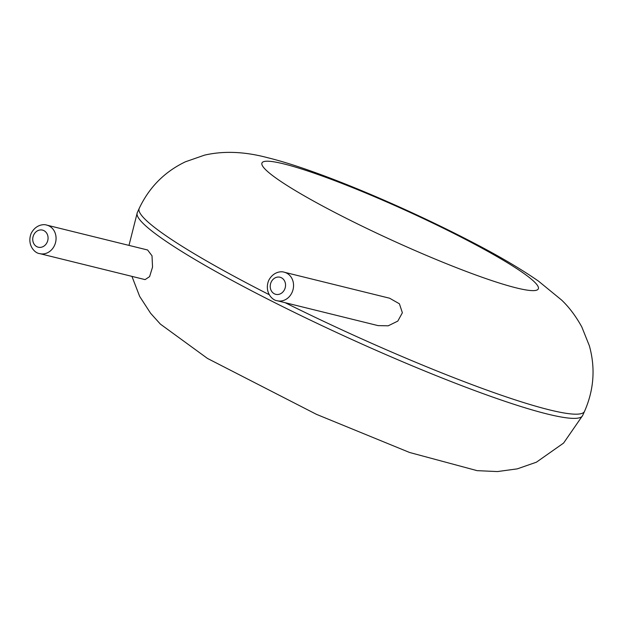 <?xml version="1.0" encoding="UTF-8"?>
<svg xmlns="http://www.w3.org/2000/svg" width="624" height="624" viewBox="0 0 624 624"><rect width="100%" height="100%" fill="white"/><g stroke="black" fill="none" stroke-linecap="round" stroke-linejoin="round"><path stroke-width="0.94" d="M388.206 325.814L397.816 321.087L402.371 312.764L399.415 303.794L389.61 298.217L284.294 272.236A14.68 12.652 103.9 0 1 293.062 289.52A14.68 12.652 103.9 0 1 277.267 300.745L378.058 325.611L388.206 325.814M147.607 249.99L152.014 255.809L152.537 267.095L149.612 276.611L145.088 279.614L39.78 253.633A14.68 12.652 103.9 0 0 55.575 242.408A14.68 12.652 103.9 0 0 46.808 225.124L147.607 249.99M128.989 245.396L137.288 212.628A244.694 26.458 -155.5 0 0 348.98 338.177A244.694 26.458 -155.5 0 0 582.605 415.568L584.524 411.372A244.694 26.458 -155.5 0 1 285.113 302.679M269.287 294.723A244.694 26.458 -155.5 0 1 139.199 208.432C149.175 187.317 164.58 171.772 185.398 161.803L204.539 155.134C223.735 150.719 244.803 151.593 267.735 157.732C317.577 169.876 408.112 208.354 477.454 244.897C501.766 257.673 522.109 269.755 538.481 281.128L561.561 300.019C569.08 307.141 575.835 316.126 581.825 326.992L589.376 345.821C595.546 368.105 593.923 389.953 584.524 411.372M283.764 163.886A151.858 16.419 -155.5 0 1 523.123 272.922A151.858 16.419 -155.5 0 1 393.518 240.942A151.858 16.419 -155.5 0 1 283.764 163.886M271.136 282.181A8.806 7.589 103.9 0 1 284.404 280.675A8.806 7.589 103.9 0 1 278.117 294.473A8.806 7.589 103.9 0 1 271.136 282.181M33.649 235.061A8.806 7.589 103.9 0 1 46.917 233.555A8.806 7.589 103.9 0 1 40.63 247.361A8.806 7.589 103.9 0 1 33.649 235.061M137.288 212.628L139.199 208.432M582.605 415.568L563.589 443.071L536.406 462.197L517.273 468.866L497.406 471.565L477.149 470.66L409.578 452.478L316.493 414.359L207.496 358.449L160.368 324.098L150.579 313.232L139.667 296.408L131.937 276.37M284.294 272.236C281.05 271.003 273.14 271.846 268.687 280.457C264.241 291.494 271.799 300.308 277.267 300.745M46.808 225.124C43.563 223.891 35.654 224.734 31.2 233.345C26.754 244.374 34.312 253.196 39.78 253.633"/></g></svg>
